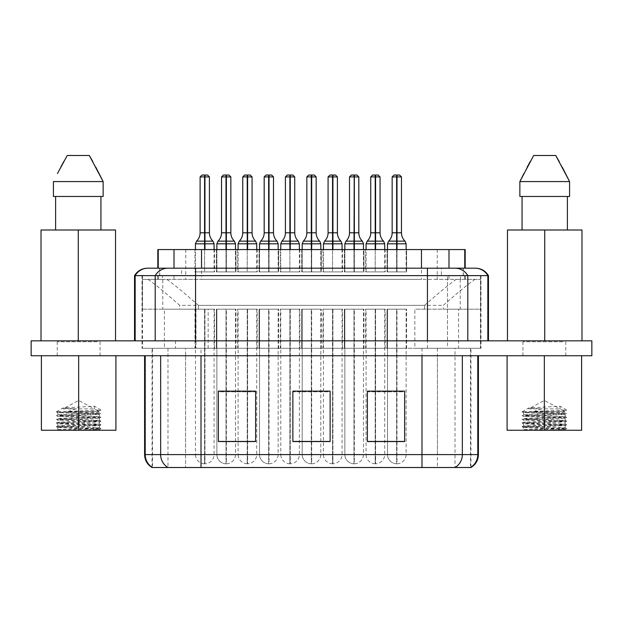 <?xml version="1.0" encoding="UTF-8"?>
<svg xmlns="http://www.w3.org/2000/svg" width="623" height="623" viewBox="0 0 623 623"><rect width="100%" height="100%" fill="white"/><g stroke="black" fill="none" stroke-linecap="round" stroke-linejoin="round"><path stroke-width="0.47" stroke-dasharray="3.12 2.34" d="M255.617 441.427L255.617 391.82L218.362 391.82L218.362 391.135L255.617 391.135L255.617 441.777L255.617 391.135L218.362 391.135L218.362 441.777L255.617 441.777L218.362 441.777L218.362 391.135L255.617 391.135L255.617 441.777L218.362 441.427L218.362 391.135L218.362 441.777L218.362 391.135L255.617 391.135L255.617 391.82L218.362 391.82L218.362 441.427M201.011 355.741L478.409 355.741L201.011 355.741M152.557 348.288L152.557 467.507L152.043 467.507L152.043 348.288L455.008 348.288L455.008 467.507M292.872 441.427L292.872 391.82L330.128 391.82L330.128 441.777L330.128 391.135L330.128 391.82L292.872 391.82L292.872 441.777L330.128 441.777L330.128 391.135L292.872 391.135L330.128 391.135L330.128 441.777L292.872 441.777L292.872 391.135L292.872 441.427L330.128 441.427L330.128 391.135L292.872 391.135L292.872 441.777L292.872 391.135L330.128 391.135L330.128 441.427M367.383 441.427L367.383 391.82L404.639 391.82L404.639 441.777L404.639 391.135L404.639 391.82L367.383 391.82L367.383 441.777L404.639 441.777L404.639 391.135L367.383 391.135L404.639 391.135L404.639 441.777L367.383 441.777L367.383 391.135L367.383 441.427L404.639 441.427L404.639 391.135L367.383 391.135L367.383 441.777L367.383 391.135L404.639 391.135L404.639 441.427M470.443 348.288L470.443 467.507L470.957 467.507L470.957 348.288L455.008 348.288M470.957 348.288L185.576 348.288L185.576 467.507L185.576 454.603L437.424 454.603L437.424 355.741M421.989 348.288L421.989 467.507L437.424 467.507L437.424 454.603L478.409 454.603M152.043 348.288L185.576 348.288M31.15 355.741L591.85 355.741L591.85 340.836L31.15 340.836L31.15 355.741M581.602 355.741L507.091 355.741L581.602 355.741L581.602 430.252L544.346 430.252L544.346 355.741M41.398 355.741L115.909 355.741L41.398 355.741L41.398 430.252L78.654 430.252L78.654 355.741M365.615 348.288L385.17 348.288L365.615 348.288L365.615 309.172L385.17 309.172L365.615 309.172M387.039 348.288L406.593 348.288L387.039 348.288L406.593 348.288L387.039 348.288L387.039 309.172L406.593 309.172L387.039 309.172L387.039 348.288M322.955 348.288L342.518 348.288L322.955 348.288L322.955 309.172L342.518 309.172L322.955 309.172M344.379 348.288L363.941 348.288L344.379 348.288L363.941 348.288L344.379 348.288L344.379 309.172L363.941 309.172L344.379 309.172L344.379 348.288M280.295 348.288L299.858 348.288L280.295 348.288L280.295 309.172L299.858 309.172L280.295 309.172M301.719 348.288L321.281 348.288L301.719 348.288L321.281 348.288L301.719 348.288L301.719 309.172L321.281 309.172L301.719 309.172L301.719 348.288M237.643 348.288L257.198 348.288L237.643 348.288L237.643 309.172L257.198 309.172L237.643 309.172M259.059 348.288L278.621 348.288L259.059 348.288L278.621 348.288L259.059 348.288L259.059 309.172L278.621 309.172L259.059 309.172L259.059 348.288M194.983 348.288L214.546 348.288L194.983 348.288L194.983 309.172L214.546 309.172L194.983 309.172M216.407 348.288L235.961 348.288L216.407 348.288L235.961 348.288L216.407 348.288L216.407 309.172L235.961 309.172L216.407 309.172L216.407 348.288M507.091 355.741L507.091 430.252L544.346 430.252M78.654 430.252L115.909 430.252L115.909 355.741M385.17 348.288L385.17 309.172M406.593 348.288L406.593 309.172L387.039 309.172L406.593 309.172L406.593 348.288M342.518 348.288L342.518 309.172M363.941 348.288L363.941 309.172L344.379 309.172L363.941 309.172L363.941 348.288M299.858 348.288L299.858 309.172M321.281 348.288L321.281 309.172L301.719 309.172L321.281 309.172L321.281 348.288M257.198 348.288L257.198 309.172M278.621 348.288L278.621 309.172L259.059 309.172L278.621 309.172L278.621 348.288M214.546 348.288L214.546 309.172M235.961 348.288L235.961 309.172L216.407 309.172L235.961 309.172L235.961 348.288M78.272 340.836L41.017 340.836L78.272 340.836L78.272 230.004L115.528 230.004L115.528 340.836M447.485 340.836L134.537 340.836L447.485 340.836L447.485 275.639L488.463 275.639M544.728 340.836L507.472 340.836L581.983 340.836L544.728 340.836L544.728 230.004L581.983 230.004L581.983 340.836M565.217 427.783L523.507 429.621L522.417 430.252L523.725 430.252L566.619 428.655L565.178 429.364L544.533 430.252M67.409 430.252L57.791 429.652L56.716 430.252L58.025 430.252L100.918 428.655L99.478 429.364L78.833 430.252M375.583 309.172L366.083 309.172L384.71 309.172L375.583 309.172L375.583 463.785L375.583 309.172M396.999 463.785A9.314 9.314 0 0 0 406.126 454.471L406.126 309.172L406.126 454.471A9.314 9.314 0 0 1 396.999 463.785L396.999 309.172L387.498 309.172L406.126 309.172L387.498 309.172L406.126 309.172L396.999 309.172L396.999 463.785A9.314 9.314 179.4 0 1 396.812 463.785A9.314 9.314 -179.4 0 1 396.633 463.785L396.633 454.471L387.498 454.471L387.498 309.172L387.498 454.471L406.126 454.471L387.498 454.471L396.633 454.471L396.633 309.172L396.633 463.785A9.314 9.314 0 0 1 387.498 454.471A9.314 9.314 0 0 0 396.633 463.785M332.923 309.172L323.423 309.172L342.05 309.172L332.923 309.172L332.923 463.785L332.923 309.172M354.347 463.785A9.314 9.314 0 0 0 363.474 454.471L363.474 309.172L363.474 454.471A9.314 9.314 0 0 1 354.347 463.785L354.347 309.172L344.846 309.172L363.474 309.172L344.846 309.172L363.474 309.172L354.347 309.172L354.347 463.785A9.314 9.314 179.4 0 1 354.16 463.785A9.314 9.314 -179.4 0 1 353.973 463.785L353.973 454.471L344.846 454.471L344.846 309.172L344.846 454.471L363.474 454.471L344.846 454.471L353.973 454.471L353.973 309.172L353.973 463.785A9.314 9.314 0 0 1 344.846 454.471A9.314 9.314 0 0 0 353.973 463.785M290.263 309.172L280.763 309.172L299.39 309.172L290.263 309.172L290.263 463.785L290.263 309.172M311.687 463.785A9.314 9.314 0 0 0 320.814 454.471L320.814 309.172L320.814 454.471A9.314 9.314 0 0 1 311.687 463.785L311.687 309.172L302.186 309.172L320.814 309.172L302.186 309.172L320.814 309.172L311.687 309.172L311.687 463.785A9.314 9.314 179.4 0 1 311.5 463.785A9.314 9.314 -179.4 0 1 311.313 463.785L311.313 454.471L302.186 454.471L302.186 309.172L302.186 454.471L320.814 454.471L302.186 454.471L311.313 454.471L311.313 309.172L311.313 463.785A9.314 9.314 0 0 1 302.186 454.471A9.314 9.314 0 0 0 311.313 463.785M247.604 309.172L238.103 309.172L256.731 309.172L247.604 309.172L247.604 463.785L247.604 309.172M269.027 463.785A9.314 9.314 0 0 0 278.154 454.471L278.154 309.172L278.154 454.471A9.314 9.314 0 0 1 269.027 463.785L269.027 309.172L259.526 309.172L278.154 309.172L259.526 309.172L278.154 309.172L269.027 309.172L269.027 463.785A9.314 9.314 179.4 0 1 268.84 463.785A9.314 9.314 -179.4 0 1 268.653 463.785L268.653 454.471L259.526 454.471L259.526 309.172L259.526 454.471L278.154 454.471L259.526 454.471L268.653 454.471L268.653 309.172L268.653 463.785A9.314 9.314 0 0 1 259.526 454.471A9.314 9.314 0 0 0 268.653 463.785M204.951 309.172L195.451 309.172L214.078 309.172L204.951 309.172L204.951 463.785L204.951 309.172M226.367 463.785A9.314 9.314 0 0 0 235.502 454.471L235.502 309.172L235.502 454.471A9.314 9.314 0 0 1 226.367 463.785L226.367 309.172L216.874 309.172L235.502 309.172L216.874 309.172L235.502 309.172L226.367 309.172L226.367 463.785A9.314 9.314 179.4 0 1 226.188 463.785A9.314 9.314 -179.4 0 1 226.001 463.785L226.001 454.471L216.874 454.471L216.874 309.172L216.874 454.471L235.502 454.471L216.874 454.471L226.001 454.471L226.001 309.172L226.001 463.785A9.314 9.314 0 0 1 216.874 454.471A9.314 9.314 0 0 0 226.001 463.785M78.272 230.004L41.017 230.004L41.017 340.836M134.537 275.639L181.589 275.639L181.589 268.194L174.012 268.194M448.988 268.194L441.411 268.194L441.411 275.639L465.179 275.639L141.989 275.639L162.533 275.639L162.533 279.369L142.449 279.369L460.576 279.369M544.728 230.004L507.472 230.004L507.472 340.836M566.619 424.87L565.178 424.037L533.74 422.815L533.008 423.656L566.603 424.925L522.082 426.732L566.619 428.655M533.74 424.349L523.515 423.772L522.066 423.056L533.008 423.656L533.74 424.349L565.209 425.602L565.209 427.791M566.611 424.925L565.17 425.626L523.484 427.456L565.17 429.364M533.109 430.252L523.484 429.652L523.484 427.464M566.626 428.601L565.186 427.76L523.484 425.922L523.484 423.733M522.082 426.732L523.515 425.906L565.209 424.061L565.209 421.872L523.522 420.05L522.09 419.334M100.926 424.87L99.485 424.037L68.047 422.815L67.315 423.656L100.903 424.925L56.389 426.732L100.918 428.655M68.047 424.349L57.814 423.772L56.366 423.056L67.315 423.656L68.047 424.349L99.516 425.602L99.516 427.791M100.91 424.925L99.478 425.626L57.791 427.456L99.478 429.364M57.807 429.621L99.516 427.783M100.934 428.601L99.485 427.76L57.791 425.922L57.791 423.733M56.382 426.732L57.822 425.906L99.516 424.061L99.516 421.872L57.822 420.05L56.389 419.334M375.21 454.471L375.21 309.172L375.21 463.785L375.21 454.471L366.083 454.471L366.083 309.172M332.55 454.471L332.55 309.172L332.55 463.785L332.55 454.471L323.423 454.471L323.423 309.172M289.89 454.471L289.89 309.172L289.89 463.785L289.89 454.471L280.763 454.471L280.763 309.172M247.238 454.471L247.238 309.172L247.238 463.785L247.238 454.471L238.103 454.471L238.103 309.172M204.578 454.471L204.578 309.172L204.578 463.785L204.578 454.471L195.451 454.471L195.451 309.172M100.934 230.004L55.618 230.004L100.934 230.004M465.179 268.194L157.821 268.194L465.179 268.194M522.066 230.004L567.382 230.004L522.066 230.004L567.382 230.004L522.066 230.004L522.066 196.471L519.87 196.471L567.382 196.471L522.066 196.471M522.051 423.017L523.499 422.176L565.209 420.338L565.209 418.15L523.515 416.32L522.074 415.557L566.634 413.695L522.066 411.834L566.65 409.996L564.306 411.141L523.484 412.566M565.193 420.307L523.484 418.469L523.484 416.289L565.178 414.459L566.634 413.742M522.074 423.064L566.634 421.148L522.074 419.287L566.619 417.488L565.17 418.181L523.484 420.011L523.484 422.199L533.74 422.815M566.619 421.203L565.178 421.911L523.484 423.741M566.619 417.488L522.074 415.619M565.209 416.616L565.209 414.427L523.522 412.597L522.074 411.889M533.389 411.624L541.426 408.875L528.623 408.057L528.623 408.875L560.077 408.875L565.209 411.624L533.389 411.624L565.186 412.854L566.642 413.695M522.058 411.834L528.647 408.018L560.077 406.196L566.65 409.996M565.217 416.608L523.507 418.446L522.074 419.287M523.484 412.558L523.484 414.747L565.186 416.577L566.626 417.426M544.572 411.624L565.209 411.624L565.209 412.885L523.515 414.716L522.058 415.557M56.358 423.017L57.807 422.176L99.516 420.338L99.516 418.15L57.822 416.32L56.374 415.557L100.934 413.695L56.366 411.834L100.949 409.996L98.613 411.141L57.783 412.566M99.493 420.307L57.783 418.469L57.791 416.289L99.478 414.459L100.934 413.742M56.374 423.064L100.934 421.148L56.374 419.287L100.918 417.488L99.478 418.181L57.783 420.011L57.791 422.199L68.047 422.815M100.926 421.203L99.478 421.911L57.791 423.741M100.918 417.488L56.374 415.619M99.516 416.616L99.516 414.427L57.822 412.597L56.374 411.889M67.697 411.624L75.726 408.875L62.923 408.057L62.931 408.875L94.377 408.875L99.516 411.624L67.697 411.624L99.493 412.854L100.949 413.695M56.366 411.834L62.954 408.018L94.377 406.196L100.957 409.996M99.516 416.608L57.807 418.446L56.374 419.287M57.791 412.558L57.791 414.747L99.485 416.577L100.926 417.426M78.872 411.624L99.516 411.624L99.516 412.885L57.822 414.716L56.366 415.557M375.21 463.785A9.314 9.314 0 0 1 366.083 454.471L375.583 454.471M332.55 463.785A9.314 9.314 0 0 1 323.423 454.471L332.923 454.471M289.89 463.785A9.314 9.314 0 0 1 280.763 454.471L290.263 454.471M247.238 463.785A9.314 9.314 0 0 1 238.103 454.471L247.604 454.471M204.578 463.785A9.314 9.314 0 0 1 195.451 454.471L204.951 454.471M89.307 155.493L67.245 155.493L89.307 155.493L67.245 155.493L63.772 161.513M60.711 167.221L57.448 173.537M55.618 196.471L103.13 196.471L55.618 196.471L103.13 196.471L103.13 181.573L53.422 181.573L53.422 196.471L55.618 196.471L55.618 230.004M95.841 167.221L92.78 161.513M441.411 268.194L421.475 268.194L421.475 275.639L441.411 275.639M181.589 275.639L201.525 275.639L201.525 268.194L181.589 268.194M569.578 196.471L567.382 196.471L569.578 196.471L569.578 181.573L519.87 181.573L519.87 196.471L569.578 196.471M555.755 155.493L533.693 155.493L555.755 155.493L533.693 155.493L530.22 161.513M527.159 167.221L523.896 173.537M567.382 230.004L567.382 196.471M562.289 167.221L559.228 161.513M560.077 406.196L560.077 408.875L544.346 400.449L528.623 408.875M94.377 406.196L94.377 408.875L78.654 400.449L62.923 408.875M162.424 279.369L201.525 279.369L157.821 279.369L185.763 279.369L185.763 275.639L175.515 275.639L447.485 275.639L185.763 275.639L185.763 249.566L465.179 249.566M159.784 268.194L159.784 275.639M157.821 249.566L185.763 249.566M437.237 249.566L437.237 279.369L480.551 279.369L460.467 279.369L460.467 275.639L481.011 275.639L447.485 275.639L447.485 348.288L481.011 348.288L480.504 348.288L480.551 309.172L443.296 309.172L443.296 305.363C456.924 293.293 467.491 284.625 474.999 279.369M463.216 275.639L463.216 268.194M235.961 249.566L216.407 249.566L235.961 249.566L216.407 249.566L235.961 249.566L235.961 271.916L216.407 271.916L235.961 271.916L235.961 249.566M278.621 249.566L259.059 249.566L278.621 249.566L259.059 249.566L278.621 249.566L278.621 271.916L259.059 271.916L278.621 271.916L278.621 249.566M321.281 249.566L301.719 249.566L321.281 249.566L301.719 249.566L321.281 249.566L321.281 271.916L301.719 271.916L321.281 271.916L321.281 249.566M363.941 249.566L344.379 249.566L363.941 249.566L344.379 249.566L363.941 249.566L363.941 271.916L344.379 271.916L363.941 271.916L363.941 249.566M406.593 249.566L387.039 249.566L406.593 249.566L387.039 249.566L406.593 249.566L406.593 271.916L387.039 271.916L406.593 271.916L406.593 249.566M214.546 249.566L194.983 249.566L214.546 249.566L214.546 271.916L194.983 271.916L214.546 271.916M257.198 249.566L237.643 249.566L257.198 249.566L257.198 271.916L237.643 271.916L257.198 271.916M299.858 249.566L280.295 249.566L299.858 249.566L299.858 271.916L280.295 271.916L299.858 271.916M342.518 249.566L322.955 249.566L342.518 249.566L342.518 271.916L322.955 271.916L342.518 271.916M385.17 249.566L365.615 249.566L385.17 249.566L385.17 271.916L365.615 271.916L385.17 271.916M201.525 279.369L421.475 279.369L421.475 275.639L201.525 275.639L201.525 279.369M162.533 275.639L460.467 275.639M216.407 249.566L216.407 271.916L235.961 271.916L216.407 271.916L216.407 249.566M259.059 249.566L259.059 271.916L278.621 271.916L259.059 271.916L259.059 249.566M301.719 249.566L301.719 271.916L321.281 271.916L301.719 271.916L301.719 249.566M344.379 249.566L344.379 271.916L363.941 271.916L344.379 271.916L344.379 249.566M387.039 249.566L387.039 271.916L406.593 271.916L387.039 271.916L387.039 249.566M194.983 249.566L194.983 271.916M237.643 249.566L237.643 271.916M280.295 249.566L280.295 271.916M322.955 249.566L322.955 271.916M365.615 249.566L365.615 271.916M166.723 279.369C172.548 283.255 183.115 291.922 198.433 305.363L424.567 305.363C439.861 291.938 450.429 283.278 456.277 279.369M148.001 279.369C155.291 284.446 165.866 293.114 179.704 305.363L443.296 305.363M460.218 279.369L460.218 309.172L424.567 309.172L424.567 305.363M460.218 309.172L458.598 309.172L458.598 348.288L414.84 348.288L458.598 348.288M480.504 275.639L480.504 309.172M142.496 275.639L142.496 348.288L141.989 348.288L196.004 348.288L196.004 309.172L179.704 309.172L179.704 305.363M480.388 348.288L447.485 348.288M424.567 309.172L414.84 309.172L414.84 348.288M195.552 268.194L195.552 348.288L208.16 348.288L208.16 309.172L198.433 309.172L198.433 305.363M195.552 348.288L164.402 348.288L164.402 309.172L162.782 309.172L162.782 279.369M179.704 309.172L142.519 309.172M198.433 309.172L162.782 309.172M226.001 271.916L235.502 271.916L216.874 271.916L235.502 271.916L216.874 271.916L226.001 271.916L226.001 175.047L226.001 271.916M268.653 271.916L278.154 271.916L259.526 271.916L278.154 271.916L259.526 271.916L268.653 271.916L268.653 175.047L268.653 271.916M311.313 271.916L320.814 271.916L302.186 271.916L320.814 271.916L302.186 271.916L311.313 271.916L311.313 175.047L311.313 271.916M353.973 271.916L363.474 271.916L344.846 271.916L363.474 271.916L344.846 271.916L353.973 271.916L353.973 175.047L353.973 271.916M396.633 271.916L406.126 271.916L387.498 271.916L406.126 271.916L387.498 271.916L396.633 271.916L396.633 175.047L396.633 271.916M204.578 271.916L214.078 271.916L195.451 271.916L204.578 271.916L204.578 249.566L204.578 271.916M247.238 271.916L256.731 271.916L238.103 271.916L247.238 271.916L247.238 249.566L247.238 271.916M289.89 271.916L299.39 271.916L280.763 271.916L289.89 271.916L289.89 249.566L289.89 271.916M332.55 271.916L342.05 271.916L323.423 271.916L332.55 271.916L332.55 249.566L332.55 271.916M375.21 271.916L384.71 271.916L366.083 271.916L375.21 271.916L375.21 249.566L375.21 271.916M458.598 309.172L414.84 309.172M426.996 309.172L480.426 309.172M142.612 348.288L196.004 348.288M142.574 309.172L196.004 309.172M208.16 309.172L164.402 309.172M208.16 348.288L164.402 348.288M226.367 249.566L226.367 175.047L226.367 271.916L226.367 243.819L235.502 243.819L226.001 243.819M226.367 175.047L223.392 175.047L221.531 176.916L221.531 232.8L226.001 232.8M216.874 249.566L216.874 271.916L216.874 243.819L235.502 243.819L235.502 271.916L235.502 249.566M226.367 232.8L230.845 232.8C230.892 236.055 232.068 238.835 234.373 241.148L226.367 241.148L226.367 176.916L221.531 176.916L226.001 176.916L226.001 241.148L217.995 241.148L234.373 241.148L217.995 241.148M269.027 249.566L269.027 175.047L269.027 271.916L269.027 243.819L278.154 243.819L268.653 243.819M269.027 232.8L273.497 232.8C273.552 236.055 274.727 238.835 277.025 241.148L269.027 241.148L269.027 176.916L273.497 176.916L271.636 175.047L266.044 175.047L264.183 176.916L264.183 232.8L268.653 232.8M259.526 249.566L259.526 271.916L259.526 243.819L278.154 243.819L278.154 271.916L278.154 249.566M264.183 176.916L273.497 176.916L264.183 176.916L268.653 176.916L268.653 241.148L260.655 241.148L277.025 241.148L260.655 241.148M311.687 249.566L311.687 175.047L311.687 271.916L311.687 243.819L320.814 243.819L311.313 243.819M311.313 175.047L314.296 175.047L316.157 176.916L306.843 176.916L306.843 232.8L311.313 232.8M302.186 249.566L302.186 271.916L302.186 243.819L320.814 243.819L320.814 271.916L320.814 249.566M311.687 232.8L316.157 232.8C316.204 236.055 317.38 238.835 319.685 241.148L311.687 241.148L311.687 176.916L306.843 176.916L311.313 176.916L311.313 241.148L303.315 241.148L319.685 241.148L303.315 241.148M354.347 249.566L354.347 175.047L354.347 271.916L354.347 243.819L363.474 243.819L353.973 243.819M344.846 249.566L344.846 271.916L344.846 243.819L363.474 243.819L363.474 271.916L363.474 249.566M354.347 232.8L358.817 232.8C358.864 236.055 360.039 238.835 362.345 241.148L354.347 241.148L354.347 176.916L358.817 176.916L349.503 176.916L349.503 232.8L353.973 232.8M356.956 175.047L358.817 176.916L349.503 176.916L353.973 176.916L353.973 241.148L345.975 241.148L362.345 241.148L345.975 241.148M396.999 249.566L396.999 175.047L396.999 271.916L396.999 243.819L406.126 243.819L396.633 243.819M396.999 232.8L401.469 232.8C401.524 236.055 402.699 238.835 405.005 241.148L396.999 241.148L396.999 176.916L401.469 176.916L399.608 175.047L394.024 175.047L392.155 176.916L392.155 232.8L396.633 232.8M387.498 249.566L387.498 271.916L387.498 243.819L406.126 243.819L406.126 271.916L406.126 249.566M392.155 176.916L401.469 176.916L392.155 176.916L396.633 176.916L396.633 241.148L388.627 241.148L405.005 241.148L388.627 241.148M204.951 249.566L204.951 243.819M204.951 241.148L204.951 176.916M204.578 176.916L204.578 241.148M195.451 271.916L195.451 249.566M247.604 249.566L247.604 243.819M247.604 241.148L247.604 176.916M247.238 176.916L247.238 241.148M238.103 271.916L238.103 249.566M290.263 249.566L290.263 243.819M290.263 241.148L290.263 176.916M289.89 176.916L289.89 241.148M280.763 271.916L280.763 249.566M332.923 249.566L332.923 243.819M332.923 241.148L332.923 176.916M332.55 176.916L332.55 241.148M323.423 271.916L323.423 249.566M375.583 249.566L375.583 243.819M375.583 241.148L375.583 176.916M375.21 176.916L375.21 241.148M366.083 271.916L366.083 249.566M480.458 348.288L480.458 309.172M562.904 355.741L522.931 355.741L562.904 355.741M562.904 341.77L522.931 341.77L562.904 341.77M97.204 355.741L57.23 355.741L97.204 355.741M97.204 341.77L57.23 341.77L97.204 341.77M201.011 467.507L201.011 348.288M437.424 348.288L437.424 467.507M144.591 454.603L185.576 454.603L185.576 355.741M167.992 348.288L167.992 467.507M175.515 340.836L175.515 348.288M448.988 275.639L448.988 279.369M427.448 348.288L427.448 268.194M174.012 275.639L174.012 279.369M158.242 279.369L158.242 275.639M464.758 275.639L464.758 279.369M214.078 243.819L195.451 243.819M256.731 243.819L238.103 243.819M299.39 243.819L280.763 243.819M342.05 243.819L323.423 243.819M384.71 243.819L366.083 243.819M230.845 232.8L221.531 232.8L230.845 232.8L230.845 176.916L221.531 176.916M273.497 232.8L264.183 232.8L273.497 232.8L273.497 176.916M316.157 232.8L306.843 232.8L316.157 232.8L316.157 176.916M358.817 232.8L349.503 232.8L358.817 232.8M401.469 232.8L392.155 232.8L401.469 232.8L401.469 176.916M212.949 241.148L196.58 241.148M209.421 232.8L200.108 232.8M209.421 176.916L200.108 176.916M255.601 241.148L239.232 241.148M252.074 232.8L242.76 232.8M252.074 176.916L242.76 176.916M298.261 241.148L281.892 241.148M294.734 232.8L285.42 232.8M294.734 176.916L285.42 176.916M340.921 241.148L324.552 241.148M337.393 232.8L328.08 232.8M337.393 176.916L328.08 176.916M383.581 241.148L367.212 241.148M380.053 232.8L370.74 232.8M380.053 176.916L370.74 176.916M522.09 426.786L523.522 427.495M565.209 430.252L565.209 429.325M56.389 426.786L57.83 427.495M99.516 430.252L99.516 429.325M57.791 429.652L57.791 427.464M384.71 309.172L384.71 454.471A9.314 9.314 0 0 1 375.583 463.785M342.05 309.172L342.05 454.471A9.314 9.314 0 0 1 332.923 463.785M299.39 309.172L299.39 454.471A9.314 9.314 0 0 1 290.263 463.785M256.731 309.172L256.731 454.471A9.314 9.314 0 0 1 247.604 463.785M214.078 309.172L214.078 454.471A9.314 9.314 0 0 1 204.951 463.785M566.611 410.02L564.306 411.157M566.634 421.148L565.186 420.315M100.918 410.02L98.613 411.157M100.942 421.148L99.485 420.315M157.821 279.369L157.821 275.639M159.683 275.639L159.683 268.194M463.317 275.639L463.317 268.194M465.179 279.369L465.179 275.639M480.551 309.172L480.551 279.369M141.989 275.639L141.989 348.288M481.011 275.639L481.011 348.288M142.449 309.172L142.449 279.369M214.078 249.566L214.078 271.916M256.731 249.566L256.731 271.916M299.39 249.566L299.39 271.916M342.05 249.566L342.05 271.916M384.71 249.566L384.71 271.916M230.845 176.916L228.976 175.047M306.843 176.916L308.704 175.047M349.503 176.916L351.364 175.047M522.931 355.741L522.931 341.77M565.77 355.741L565.77 341.77M57.23 355.741L57.23 341.77M100.069 355.741L100.069 341.77"/><path stroke-width="0.93" d="M255.617 441.427L255.617 391.135L218.362 391.135L218.362 441.427L218.362 391.135L255.617 391.135L255.617 441.427L218.362 441.427M292.872 441.427L292.872 391.135L330.128 391.135L330.128 441.427L292.872 441.427L292.872 391.135L330.128 391.135L330.128 441.427M367.383 441.427L367.383 391.135L404.639 391.135L404.639 441.427L367.383 441.427L367.383 391.135L404.639 391.135L404.639 441.427M201.011 355.741L201.011 467.507L421.989 467.507L421.989 355.741M437.424 467.507L470.443 467.507A14.905 14.679 -90 0 0 477.786 454.603L478.409 454.603C478.223 460.233 475.738 464.532 470.957 467.507L152.043 467.507C147.262 464.532 144.777 460.233 144.591 454.603L144.591 355.741M144.591 454.603L145.214 454.603A14.905 14.679 -90 0 0 152.557 467.507L167.992 467.507A14.905 14.679 -90 0 1 160.656 454.603L160.656 355.741M201.011 467.507L167.992 467.507M591.85 355.741L31.15 355.741L31.15 340.836L591.85 340.836L591.85 355.741M544.346 355.741L544.346 430.252L581.602 430.252L581.602 355.741M544.346 430.252L507.091 430.252L507.091 355.741M115.909 355.741L115.909 430.252L41.398 430.252L41.398 355.741M78.654 430.252L78.654 355.741M78.272 340.836L78.272 230.004L115.528 230.004L115.528 340.836M78.272 230.004L41.017 230.004L41.017 340.836M488.463 340.836L488.463 275.639L195.552 275.639L195.552 268.194L475.559 268.194L448.988 268.194L448.988 249.566L464.758 249.566L464.758 268.194M155.197 340.836L155.197 275.639L195.552 275.639L195.552 340.836M195.552 268.194L167.906 268.194A14.905 14.679 -90 0 0 155.197 275.639L134.537 275.639L134.537 340.836M581.983 340.836L581.983 230.004L507.472 230.004L507.472 340.836M544.728 230.004L544.728 340.836M167.906 268.194L147.869 268.194A14.905 14.679 90 0 0 135.16 275.639L135.16 340.836M158.242 268.194L158.242 249.566L174.012 249.566L174.012 268.194L147.869 268.194M63.772 161.513L60.711 167.221M57.448 173.537L67.245 155.493L89.307 155.493L103.13 181.573L95.841 167.221M100.934 230.004L100.934 196.471L100.934 230.004M92.78 161.513L89.307 155.493M103.13 181.573L103.13 196.471L53.422 196.471L53.422 181.573L103.13 181.573M55.618 230.004L55.618 196.471M421.475 249.566L421.475 268.194L201.525 268.194L201.525 249.566L448.988 249.566M555.755 155.493L569.578 181.573L569.578 196.471L519.87 196.471L519.87 181.573L533.693 155.493L555.755 155.493L559.228 161.513M567.382 196.471L567.382 230.004M522.066 230.004L522.066 196.471M530.22 161.513L527.159 167.221M523.896 173.537L519.87 181.573L569.578 181.573L562.289 167.221M174.012 249.566L201.525 249.566M158.242 249.566L157.821 249.566L157.821 268.194M465.179 268.194L465.179 249.566L464.758 249.566M235.502 249.566L235.502 243.819L226.367 243.819L226.367 241.148L226.367 249.566M230.845 232.8L230.845 176.916L226.367 176.916L226.367 175.047L226.367 241.148L234.373 241.148L235.502 243.819L234.373 241.148C232.068 238.835 230.892 236.055 230.845 232.8L226.367 232.8M226.367 175.047L228.976 175.047L226.001 175.047L226.001 249.566L226.001 241.148L217.995 241.148A11.642 11.642 0 0 0 218.034 241.117A11.642 11.642 0 0 0 221.531 232.8L226.001 232.8M221.531 176.916L223.392 175.047L226.001 175.047L223.392 175.047L226.001 175.047L226.001 176.916L221.531 176.916L221.531 232.8A11.642 11.642 0 0 1 218.034 241.117A11.642 11.642 0 0 1 217.995 241.148L216.874 243.819L226.001 243.819M216.874 249.566L216.874 243.819L217.995 241.148M278.154 249.566L278.154 243.819L269.027 243.819L269.027 241.148L269.027 249.566M273.497 232.8L273.497 176.916L269.027 176.916L269.027 175.047L269.027 241.148L277.025 241.148L278.154 243.819L277.025 241.148C274.727 238.835 273.552 236.055 273.497 232.8L269.027 232.8M273.497 176.916L271.636 175.047L268.653 175.047L268.653 249.566L268.653 241.148L260.655 241.148A11.642 11.642 0 0 0 264.183 232.8L268.653 232.8M264.183 176.916L266.044 175.047L268.653 175.047L266.044 175.047L268.653 175.047L268.653 176.916L264.183 176.916L264.183 232.8A11.642 11.642 0 0 1 260.655 241.148L259.526 243.819L268.653 243.819M259.526 249.566L259.526 243.819L260.655 241.148M320.814 249.566L320.814 243.819L311.687 243.819L311.687 241.148L311.687 249.566M316.157 232.8L316.157 176.916L311.687 176.916L311.687 175.047L311.687 241.148L319.685 241.148L320.814 243.819L319.685 241.148C317.38 238.835 316.204 236.055 316.157 232.8L311.687 232.8M316.157 176.916L314.296 175.047L311.313 175.047L311.313 249.566L311.313 241.148L303.315 241.148A11.642 11.642 0 0 0 306.843 232.8L311.313 232.8M311.313 175.047L308.704 175.047L311.313 175.047L308.704 175.047L311.313 175.047L311.313 176.916L306.843 176.916L306.843 232.8A11.642 11.642 0 0 1 303.315 241.148L302.186 243.819L311.313 243.819M302.186 249.566L302.186 243.819L303.315 241.148M363.474 249.566L363.474 243.819L354.347 243.819L354.347 241.148L354.347 249.566M356.956 175.047L354.347 175.047L356.956 175.047L354.347 175.047L356.956 175.047L358.817 176.916L358.817 232.8L358.817 176.916L354.347 176.916L354.347 175.047L354.347 241.148L362.345 241.148L363.474 243.819L362.345 241.148C360.039 238.835 358.864 236.055 358.817 232.8L354.347 232.8M354.347 175.047L353.973 249.566L353.973 241.148L345.975 241.148A11.642 11.642 0 0 0 349.503 232.8L353.973 232.8M353.973 175.047L351.364 175.047L353.973 175.047L351.364 175.047L353.973 175.047L353.973 176.916L349.503 176.916L349.503 232.8A11.642 11.642 0 0 1 345.975 241.148L344.846 243.819L353.973 243.819M344.846 249.566L344.846 243.819L345.975 241.148M406.126 249.566L406.126 243.819L396.999 243.819L396.999 241.148L396.999 249.566M401.469 232.8L401.469 176.916L396.999 176.916L396.999 175.047L396.999 241.148L405.005 241.148L406.126 243.819L405.005 241.148C402.699 238.835 401.524 236.055 401.469 232.8L396.999 232.8M401.469 176.916L399.608 175.047L396.633 175.047L396.633 249.566L396.633 241.148L388.627 241.148A11.642 11.642 0 0 0 388.666 241.117A11.642 11.642 0 0 0 392.155 232.8L396.633 232.8M392.155 176.916L394.024 175.047L396.633 175.047L394.024 175.047L396.633 175.047L396.633 176.916L392.155 176.916L392.155 232.8A11.642 11.642 0 0 1 388.666 241.117A11.642 11.642 0 0 1 388.627 241.148L387.498 243.819L396.633 243.819M387.498 249.566L387.498 243.819L388.627 241.148M214.078 249.566L214.078 243.819L204.951 243.819L204.951 241.148L204.951 249.566M204.951 232.8L209.421 232.8L209.421 176.916L204.951 176.916L204.951 175.047L204.951 241.148L212.949 241.148L214.078 243.819M204.951 175.047L207.552 175.047L204.578 175.047L204.578 249.566L204.578 241.148L196.58 241.148A11.642 11.642 0 0 0 200.108 232.8L204.578 232.8M204.578 175.047L201.969 175.047L204.578 175.047L204.578 176.916L200.108 176.916L200.108 232.8M195.451 249.566L195.451 243.819L204.578 243.819M256.731 249.566L256.731 243.819L247.604 243.819L247.604 241.148L247.604 249.566M247.604 232.8L252.074 232.8L252.074 176.916L247.604 176.916L247.604 175.047L247.604 241.148L255.601 241.148L256.731 243.819M247.604 175.047L250.212 175.047L247.238 175.047L247.238 249.566L247.238 241.148L239.232 241.148A11.642 11.642 0 0 0 239.271 241.117A11.642 11.642 0 0 0 242.76 232.8L247.238 232.8M247.238 175.047L244.629 175.047L247.238 175.047L247.238 176.916L242.76 176.916L242.76 232.8M238.103 249.566L238.103 243.819L247.238 243.819M299.39 249.566L299.39 243.819L290.263 243.819L290.263 241.148L290.263 249.566M290.263 232.8L294.734 232.8L294.734 176.916L290.263 176.916L290.263 175.047L290.263 241.148L298.261 241.148L299.39 243.819M290.263 175.047L292.872 175.047L289.89 175.047L289.89 249.566L289.89 241.148L281.892 241.148A11.642 11.642 0 0 0 285.42 232.8L289.89 232.8M289.89 175.047L287.281 175.047L289.89 175.047L289.89 176.916L285.42 176.916L285.42 232.8M280.763 249.566L280.763 243.819L289.89 243.819M342.05 249.566L342.05 243.819L332.923 243.819L332.923 241.148L332.923 249.566M332.923 232.8L337.393 232.8L337.393 176.916L332.923 176.916L332.923 175.047L332.923 241.148L340.921 241.148L342.05 243.819M332.923 175.047L335.532 175.047L332.55 175.047L332.55 249.566L332.55 241.148L324.552 241.148A11.642 11.642 0 0 0 328.08 232.8L332.55 232.8M332.55 175.047L329.941 175.047L332.55 175.047L332.55 176.916L328.08 176.916L328.08 232.8M323.423 249.566L323.423 243.819L332.55 243.819M384.71 249.566L384.71 243.819L375.583 243.819L375.583 241.148L375.583 249.566M375.583 232.8L380.053 232.8L380.053 176.916L375.583 176.916L375.583 175.047L375.583 241.148L383.581 241.148L384.71 243.819M375.583 175.047L378.184 175.047L375.21 175.047L375.21 249.566L375.21 241.148L367.212 241.148A11.642 11.642 0 0 0 370.74 232.8L375.21 232.8M375.21 175.047L372.601 175.047L375.21 175.047L375.21 176.916L370.74 176.916L370.74 232.8M366.083 249.566L366.083 243.819L375.21 243.819M145.214 355.741L145.214 454.603L462.344 454.603L462.344 355.741M455.008 467.507A14.905 14.679 -90 0 0 462.344 454.603L477.786 454.603L477.786 355.741M475.131 268.194A14.905 14.679 -90 0 1 487.84 275.639L487.84 340.836M455.094 268.194A14.905 14.679 -90 0 1 467.803 275.639L467.803 340.836M427.448 268.194L427.448 340.836M478.409 454.603L478.409 355.741M488.463 275.639C485.488 270.857 481.19 268.373 475.559 268.194M134.537 275.639C137.512 270.857 141.81 268.373 147.441 268.194M230.845 176.916L228.976 175.047M306.843 176.916L308.704 175.047M349.503 176.916L351.364 175.047M195.451 243.819L196.611 241.117M209.421 232.8C209.468 236.055 210.644 238.835 212.949 241.148M200.108 176.916L201.969 175.047M209.421 176.916L207.552 175.047M238.103 243.819L239.271 241.117M252.074 232.8C252.128 236.055 253.304 238.835 255.601 241.148M242.76 176.916L244.629 175.047M252.074 176.916L250.212 175.047M280.763 243.819L281.923 241.117M294.734 232.8C294.788 236.055 295.964 238.835 298.261 241.148M285.42 176.916L287.281 175.047M294.734 176.916L292.872 175.047M323.423 243.819L324.583 241.117M337.393 232.8C337.44 236.055 338.616 238.835 340.921 241.148M328.08 176.916L329.941 175.047M337.393 176.916L335.532 175.047M366.083 243.819L367.243 241.117M380.053 232.8C380.1 236.055 381.276 238.835 383.581 241.148M370.74 176.916L372.601 175.047M380.053 176.916L378.184 175.047"/></g></svg>
